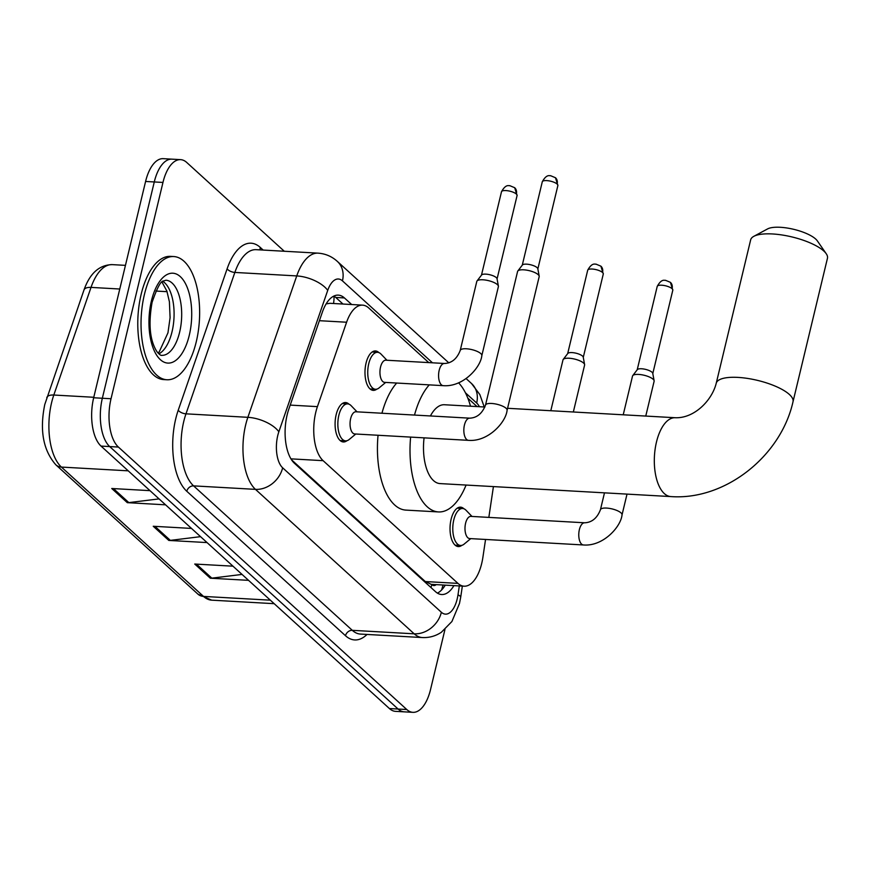 <?xml version="1.0" encoding="UTF-8"?>
<svg xmlns="http://www.w3.org/2000/svg" width="871" height="871" viewBox="0 0 871 871"><rect width="100%" height="100%" fill="white"/><g stroke="black" fill="none" stroke-linecap="round" stroke-linejoin="round"><path stroke-width="1.31" d="M376.838 389.119A19.739 9.331 -86.8 0 1 373.245 390.371A19.739 9.331 -86.8 0 1 366.06 363.109A19.739 9.331 -86.8 0 1 375.466 350.948A19.739 9.331 -86.8 0 1 378.885 352.603M461.88 545.322A19.739 9.331 -86.8 0 1 458.298 546.574A19.739 9.331 -86.8 0 1 451.102 519.312A19.739 9.331 -86.8 0 1 460.509 507.151A19.739 9.331 -86.8 0 1 463.938 508.795M346.941 440.715A19.739 9.331 -86.8 0 1 343.359 441.967A19.739 9.331 -86.8 0 1 336.162 414.694A19.739 9.331 -86.8 0 1 345.569 402.544A19.739 9.331 -86.8 0 1 348.999 404.188M428.75 362.597L368.694 307.942A37.018 17.496 93.2 0 0 362.576 305.144A37.018 17.496 93.2 0 0 346.604 322.226L317.414 406.637A37.018 17.496 93.2 0 0 315.759 412.353A37.018 17.496 93.2 0 0 323.119 460.672L457.961 583.385A37.018 17.496 93.2 0 0 464.08 586.194A37.018 17.496 93.2 0 0 482.904 557.255L485.55 539.454M362.576 305.144L329.967 303.304L326.135 303.892M291.524 459.79L425.309 581.556L431.787 584.615A12.336 5.836 93.2 0 0 436.24 584.626M477.068 406.583L467.836 398.178M488.838 517.396L493.422 486.595M351.677 304.523L344.426 297.936A37.018 17.496 93.2 0 0 338.307 295.127A37.018 17.496 93.2 0 0 322.335 312.21L288.769 409.283A37.018 17.496 93.2 0 0 287.114 414.999A37.018 17.496 93.2 0 0 294.474 463.318L435.554 591.714A37.018 17.496 93.2 0 0 441.673 594.523A37.018 17.496 93.2 0 0 453.922 585.628M444.95 629.526L430.535 689.538A37.018 17.496 -86.8 0 1 412.898 712.336A37.018 17.496 -86.8 0 1 406.779 709.527L118.391 447.052A37.018 17.496 -86.8 0 1 111.031 398.744L162.964 182.442A37.018 17.496 -86.8 0 1 180.602 159.643A37.018 17.496 -86.8 0 1 186.721 162.452L284.284 251.251M412.898 712.336L395.532 711.357A37.018 17.496 -86.8 0 1 389.413 708.548L101.025 446.083A37.018 17.496 -86.8 0 1 93.665 397.764L145.588 181.462L154.276 181.952A37.018 17.496 -86.8 0 1 171.914 159.153A37.018 17.496 -86.8 0 0 154.276 181.952L102.343 398.254L154.276 181.952L162.964 182.442M101.025 446.083L109.702 446.573A37.018 17.496 -86.8 0 1 102.343 398.254A37.018 17.496 -86.8 0 0 109.702 446.573L398.091 709.038L109.702 446.573L118.391 447.052M404.22 711.847A37.018 17.496 -86.8 0 1 398.091 709.038A37.018 17.496 -86.8 0 0 404.22 711.847M445.244 585.138A37.018 17.496 -86.8 0 1 437.394 593.118M333.898 296.042A37.018 17.496 -86.8 0 1 335.749 297.447L342.989 304.033M242.04 574.425L211.838 578.148A9.875 8.122 132.3 0 1 210.303 578.202L248.551 580.347M232.993 566.183L194.745 564.038L210.303 578.202M159.055 498.898L128.854 502.611A9.875 8.122 132.3 0 1 127.308 502.665L165.555 504.821M149.997 490.656L111.749 488.5L127.308 502.665M200.548 536.656L170.346 540.379A9.875 8.122 132.3 0 1 168.811 540.434L207.058 542.579M191.489 528.425L153.242 526.269L168.811 540.434M145.588 181.462A37.018 17.496 -86.8 0 1 163.225 158.664L180.602 159.643M196.269 341.759A61.699 29.157 -86.8 0 1 166.873 379.756A61.699 29.157 -86.8 0 1 144.401 294.55A61.699 29.157 -86.8 0 1 173.797 256.553A61.699 29.157 -86.8 0 1 196.269 341.759M166.873 379.756L163.617 379.571A61.699 29.157 -86.8 0 1 141.146 294.365A61.699 29.157 -86.8 0 1 170.542 256.368L173.797 256.553M753.818 236.335L767.558 228.931A27.143 8.568 13.5 0 1 791.38 228.801A27.143 8.568 13.5 0 1 815.67 239.024A27.143 8.568 13.5 0 1 817.346 240.886L826.231 253.722A39.489 12.466 -166.5 0 0 823.803 251.022A39.489 12.466 -166.5 0 0 788.462 236.15A39.489 12.466 -166.5 0 0 753.818 236.335A39.489 12.466 -166.5 0 0 750.66 239.852L716.223 383.294A39.489 12.466 13.5 0 1 747.536 378.417A39.489 12.466 13.5 0 1 789.366 394.465A39.489 12.466 13.5 0 1 793.013 401.727L827.45 258.284A39.489 12.466 -166.5 0 0 826.231 253.722M424.079 437.852A39.489 18.661 93.2 0 0 440.029 483.59L670.855 496.579C725.129 500.531 780.862 456.262 793.013 401.727M466.072 485.06A67.862 32.075 -86.8 0 1 438.429 511.93A67.862 32.075 -86.8 0 1 410.622 437.09M438.429 511.93L405.864 510.101A67.862 32.075 -86.8 0 1 378.047 435.26M484.897 407.018L444.46 404.743A39.489 18.661 93.2 0 0 430.416 415.957M414.509 415.064A67.862 32.075 -86.8 0 1 429.272 384.873M458.625 382.87A67.862 32.075 -86.8 0 1 470.503 406.213M381.944 413.235A67.862 32.075 -86.8 0 1 396.697 383.044M507.085 410.306C505.964 422.206 488.228 442.011 468.489 440.345L354.704 433.954A11.105 5.248 -86.8 0 1 350.654 418.613A11.105 5.248 -86.8 0 1 355.945 411.776L469.73 418.167C476.97 417.851 482.229 413.507 485.495 405.124A11.105 3.506 13.5 0 1 494.303 403.752A11.105 3.506 13.5 0 1 506.062 408.259A11.105 3.506 13.5 0 1 506.334 408.532A11.105 3.506 13.5 0 1 507.085 410.306L539.182 276.651A11.105 3.506 13.5 0 0 539.182 276.151A11.105 3.506 13.5 0 0 538.147 274.615A11.105 3.506 13.5 0 0 523.711 269.814A11.105 3.506 13.5 0 0 517.799 271.023A11.105 3.506 13.5 0 0 517.581 271.469L485.495 405.124M355.804 434.008L349.195 439.485A18.509 8.743 -86.8 0 1 345.602 440.857A18.509 8.743 -86.8 0 1 338.852 415.293A18.509 8.743 -86.8 0 1 347.671 403.894A18.509 8.743 -86.8 0 1 351.1 405.646L357.045 411.831M517.799 271.023L522.371 265.034A8.024 2.537 13.5 0 1 526.65 264.163A8.024 2.537 13.5 0 1 537.08 267.626A8.024 2.537 13.5 0 1 537.821 268.747L539.182 276.151M622.025 514.913C620.903 526.813 603.168 546.618 583.428 544.963L469.643 538.561A11.105 5.248 -86.8 0 1 465.593 523.221A11.105 5.248 -86.8 0 1 470.884 516.383L584.67 522.785C591.91 522.469 597.168 518.114 600.435 509.731A11.105 3.506 13.5 0 1 609.243 508.359A11.105 3.506 13.5 0 1 621.001 512.877A11.105 3.506 13.5 0 1 621.273 513.139A11.105 3.506 13.5 0 1 622.025 514.913L627.022 494.107M470.743 538.626L464.134 544.103A18.509 8.743 -86.8 0 1 460.541 545.464A18.509 8.743 -86.8 0 1 453.791 519.9A18.509 8.743 -86.8 0 1 462.621 508.501A18.509 8.743 -86.8 0 1 466.039 510.264L471.984 516.449M623.222 414.803L632.52 376.076A11.105 3.506 13.5 0 1 632.738 375.63A11.105 3.506 13.5 0 1 638.65 374.421A11.105 3.506 13.5 0 1 653.087 379.223A11.105 3.506 13.5 0 1 654.121 380.769A11.105 3.506 13.5 0 1 654.121 381.269L645.759 416.066M632.738 375.63L637.311 369.642A8.024 2.537 13.5 0 1 641.589 368.771A8.024 2.537 13.5 0 1 652.02 372.233A8.024 2.537 13.5 0 1 652.76 373.354L654.121 380.769M443.219 385.657L384.59 382.358A11.105 5.248 -86.8 0 1 380.551 367.029A11.105 5.248 -86.8 0 1 385.842 360.191L444.471 363.479C451.711 363.163 456.959 358.819 460.226 350.436A11.105 3.506 13.5 0 1 466.355 348.781A11.105 3.506 13.5 0 1 481.075 353.844A11.105 3.506 13.5 0 1 481.826 355.618C480.705 367.518 462.958 387.323 443.219 385.657A11.105 5.248 -86.8 0 1 441.684 385.069A11.105 5.248 -86.8 0 1 439.18 370.327A11.105 5.248 -86.8 0 1 444.471 363.479M460.226 350.436L476.785 281.442A11.105 3.506 13.5 0 1 477.003 280.995A11.105 3.506 13.5 0 1 482.926 279.787A11.105 3.506 13.5 0 1 498.397 286.134A11.105 3.506 13.5 0 1 498.386 286.624L481.826 355.618M385.69 382.423L379.092 387.9A18.509 8.743 -86.8 0 1 375.488 389.261A18.509 8.743 -86.8 0 1 368.749 363.708A18.509 8.743 -86.8 0 1 377.568 352.309A18.509 8.743 -86.8 0 1 380.986 354.062L386.942 360.246M477.003 280.995L481.587 275.007A8.024 2.537 13.5 0 1 485.855 274.136A8.024 2.537 13.5 0 1 496.285 277.599A8.024 2.537 13.5 0 1 497.036 278.72L498.397 286.134M550.799 410.731L562.993 359.897A11.105 3.506 13.5 0 1 563.21 359.451A11.105 3.506 13.5 0 1 569.122 358.242A11.105 3.506 13.5 0 1 584.604 364.59A11.105 3.506 13.5 0 1 584.593 365.091L573.336 411.994M563.21 359.451L567.794 353.463A8.024 2.537 13.5 0 1 572.062 352.592A8.024 2.537 13.5 0 1 582.492 356.065A8.024 2.537 13.5 0 1 583.243 357.175L584.604 364.59M290.217 405.102L317.414 406.637M333.996 296.096A37.018 30.452 132.3 0 1 333.528 303.511M431.787 584.615A37.018 30.452 132.3 0 1 430.971 587.544M290.947 458.854L323.119 460.672M319.396 320.691L346.604 322.226M425.309 581.556L457.961 583.385M432.473 362.815L342.455 280.876A24.682 11.661 93.2 0 0 327.725 290.391L278.851 431.787A24.682 11.661 93.2 0 0 277.74 435.598A24.682 11.661 93.2 0 0 282.65 467.814L441.368 612.269A24.682 11.661 93.2 0 0 457.199 598.932A24.682 11.661 93.2 0 0 457.994 594.839L459.322 585.933M441.368 612.269A24.682 20.305 -47.7 0 1 414.182 633.816L255.464 489.36A49.353 23.321 -86.8 0 1 245.655 424.939A49.353 23.321 -86.8 0 1 247.865 417.318L185.98 413.834A49.353 23.321 93.2 0 0 183.759 421.455A49.353 23.321 93.2 0 0 193.58 485.876L352.298 630.332A49.353 23.321 93.2 0 0 360.452 634.077L422.348 637.55A49.353 23.321 -86.8 0 1 414.182 633.816L352.298 630.332A6.173 5.074 132.3 0 0 345.493 635.721L186.786 491.266A6.173 5.074 132.3 0 1 193.58 485.876L255.464 489.36A24.682 20.305 -47.7 0 0 282.65 467.814M422.348 637.55C429.229 637.866 435.576 636.102 441.368 632.259L451.907 621.524L459.485 603.472L460.694 597.256A24.682 4.148 -171.5 0 0 457.994 594.839M186.786 491.266A55.526 26.239 -86.8 0 1 175.735 418.799A55.526 26.239 -86.8 0 1 178.228 410.219L227.113 268.823A55.526 26.239 -86.8 0 1 260.255 247.408L263.173 250.064M367.029 634.447A55.526 26.239 -86.8 0 1 345.493 635.721M111.031 398.744L93.665 397.764M406.779 709.527L389.413 708.548M278.851 431.787A24.682 11.203 -160.9 0 0 247.865 417.318L296.739 275.922L234.854 272.438L185.98 413.834A6.173 2.798 19.1 0 1 178.228 410.219M327.725 290.391A24.682 11.203 -160.9 0 0 296.739 275.922A49.353 23.321 -86.8 0 1 318.046 253.145L256.161 249.672A49.353 23.321 93.2 0 0 234.854 272.438A6.173 2.798 19.1 0 1 227.113 268.823M479.42 406.713A24.682 11.661 93.2 0 0 476.666 403.023L465.441 392.81M260.2 249.89A6.173 5.074 132.3 0 1 260.255 247.408M476.666 403.023A24.682 20.305 -47.7 0 0 471.559 383.556L466.159 378.635M342.455 280.876A24.682 20.305 -47.7 0 0 337.349 261.409C331.84 256.412 325.406 253.668 318.046 253.145M444.722 585.105L444.558 586.237M335.749 297.447L344.426 297.936M119.773 289.02L91.02 287.397L53.806 395.031A49.353 23.321 93.2 0 0 51.596 402.652A49.353 23.321 93.2 0 0 61.406 467.074A12.336 10.147 132.3 0 1 55.842 464.809C43.18 450.34 39.489 430.241 44.78 404.492L83.986 289.999C89.855 273.331 99.305 264.871 112.315 264.632A49.353 23.321 93.2 0 0 91.02 287.397A12.336 5.596 -160.9 0 0 83.986 289.999M46.784 397.622A12.336 5.596 -160.9 0 1 53.806 395.031L93.774 397.274M128.211 470.83L61.406 467.074L203.531 596.417A49.353 23.321 93.2 0 0 211.686 600.163L197.957 594.164A12.336 10.147 -47.7 0 0 203.531 596.417L270.337 600.173M155.92 291.056L167.08 291.676M170.346 540.379L154.951 526.367M128.854 502.611L113.459 488.598M211.838 578.148L196.443 564.136M179.633 332.178A37.605 17.768 -86.8 0 1 161.712 355.335C161.048 355.782 159.469 354.573 156.965 351.71C149.856 340.594 148.233 324.121 152.098 302.291C157.107 287.822 160.928 280.712 163.552 280.974L165.936 280.233A37.605 17.768 -86.8 0 1 179.633 332.178M189.257 335.379A45.009 21.274 -86.8 0 1 160.373 359.679A45.009 21.274 -86.8 0 1 151.412 300.93A45.009 21.274 -86.8 0 1 180.308 276.63A45.009 21.274 -86.8 0 1 189.257 335.379M162.921 281.387A37.605 17.768 -86.8 0 1 172.033 331.753A37.605 17.768 -86.8 0 1 158.849 353.855M716.223 383.294C712.01 400.355 694.394 418.472 675.286 417.732A39.489 18.661 93.2 0 0 656.473 442.043A39.489 18.661 93.2 0 0 664.323 493.585A39.489 18.661 93.2 0 0 670.855 496.579M557.875 185.545L555.48 177.738L550.494 175.659C550.134 176.269 546.89 173.318 542.285 181.799A8.024 2.537 13.5 0 1 548.643 180.809A8.024 2.537 13.5 0 1 557.135 184.064A8.024 2.537 13.5 0 1 557.875 185.545L537.853 268.932M555.48 177.738A8.024 6.598 132.3 0 1 557.135 184.064M468.489 440.345A11.105 5.248 -86.8 0 1 466.943 439.757A11.105 5.248 -86.8 0 1 464.439 425.015A11.105 5.248 -86.8 0 1 469.73 418.167M672.815 290.152L670.42 282.346L665.433 280.266C665.074 280.887 661.829 277.925 657.224 286.407A8.024 2.537 13.5 0 1 663.582 285.416A8.024 2.537 13.5 0 1 672.074 288.682A8.024 2.537 13.5 0 1 672.815 290.152L652.793 373.539M670.42 282.346A8.024 6.598 132.3 0 1 672.074 288.682M583.428 544.963A11.105 5.248 -86.8 0 1 581.882 544.364A11.105 5.248 -86.8 0 1 579.378 529.622A11.105 5.248 -86.8 0 1 584.67 522.785M517.091 195.518L514.685 187.711L509.709 185.632C509.35 186.242 506.105 183.291 501.489 191.772A8.024 2.537 13.5 0 1 507.847 190.782A8.024 2.537 13.5 0 1 516.351 194.037A8.024 2.537 13.5 0 1 517.091 195.518L497.069 278.905M514.685 187.711A8.024 6.598 132.3 0 1 516.351 194.037M603.298 273.973L600.892 266.167L595.916 264.098C595.557 264.708 592.313 261.746 587.696 270.228A8.024 2.537 13.5 0 1 594.055 269.237A8.024 2.537 13.5 0 1 602.547 272.503A8.024 2.537 13.5 0 1 603.298 273.973L583.276 357.36M600.892 266.167A8.024 6.598 132.3 0 1 602.547 272.503M443.067 585.018L441.619 589.972M431.504 584.365L464.08 586.194M484.243 406.986L479.823 394.541L471.559 383.556M448.815 362.848L337.349 261.409M460.694 597.256L462.349 586.096M197.957 594.164L55.842 464.809M211.686 600.163L274.18 603.679M112.315 264.632L125.446 265.361M158.032 353.027L159.23 351.83L167.951 332.853L170.095 317.697L169.399 301.747L166.862 291.056L162.017 282.117M507.575 408.292L675.286 417.732M345.602 440.857L340.18 440.552M347.671 403.894L342.259 403.589M542.285 181.799L522.262 265.187M460.541 545.464L455.119 545.159M462.621 508.501L457.199 508.196M600.435 509.731L604.485 492.844M657.224 286.407L637.202 369.794M375.488 389.261L370.077 388.967M377.568 352.309L372.157 352.004M501.489 191.772L481.467 275.16M587.696 270.228L567.674 353.615"/></g></svg>
